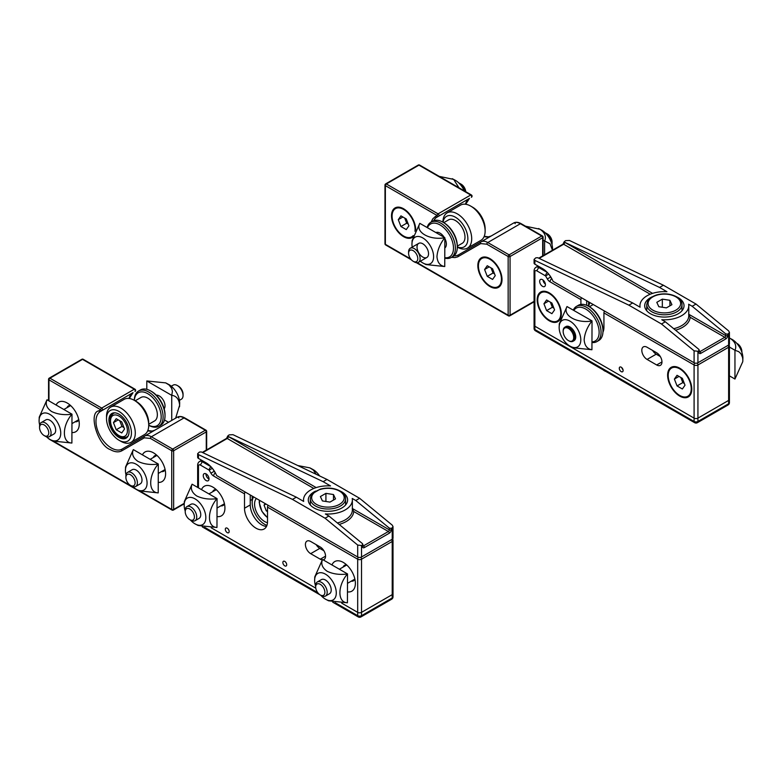 <?xml version="1.0" encoding="UTF-8"?>
<svg xmlns="http://www.w3.org/2000/svg" width="782" height="782" viewBox="0 0 782 782"><rect width="100%" height="100%" fill="white"/><g stroke="black" fill="none" stroke-linecap="round" stroke-linejoin="round"><path stroke-width="1.17" d="M414.343 261.941L413.189 261.276A6.51 3.763 60 0 1 408.585 253.3A6.51 3.763 60 0 1 413.189 250.641A6.51 3.763 60 0 1 417.793 258.617A6.51 3.763 60 0 1 413.189 261.276L414.343 261.941A8.143 4.702 60 0 0 418.409 262.341A8.143 4.702 60 0 0 419.66 255.822A8.143 4.702 60 0 0 414.343 248.647A8.143 4.702 60 0 0 410.267 248.246A8.143 4.702 60 0 0 408.585 251.97L408.585 253.3M741.825 352.076A8.143 4.702 -120 0 0 736.81 343.386M741.864 352.203L741.864 351.577A6.51 3.763 -120 0 0 737.26 343.601L736.712 343.288M671.865 367.892A16.275 9.394 60 0 1 672.139 367.716A16.275 9.394 60 0 1 679.998 368.361M691.787 388.781A16.275 9.394 60 0 1 688.424 395.907A16.275 9.394 60 0 1 688.131 396.063M668.199 375.497A16.275 9.394 60 0 1 671.572 368.048A16.275 9.394 60 0 1 687.847 377.442A16.275 9.394 60 0 1 687.847 396.239A16.275 9.394 60 0 1 675.306 391.88A16.275 9.394 60 0 1 668.199 375.497M685.022 385.213L682.363 388.996L677.046 385.927L674.387 379.075L677.046 375.292L682.363 378.361L685.022 385.213M677.046 385.927L682.803 382.603L684.358 383.503M678.991 376.416L674.387 379.075M680.809 377.462L682.803 382.603M545.367 284.013A3.392 1.955 60 0 1 544.311 283.055A3.392 1.955 60 0 1 543.392 281.461A3.392 1.955 60 0 1 543.089 280.073M544.458 281.911A8.143 6.178 -154.6 0 1 543.822 280.777M563.167 331.206A8.143 4.702 60 0 1 563.167 330.913A8.143 4.702 60 0 1 564.848 327.189A8.143 4.702 60 0 1 571.124 329.369A8.143 4.702 60 0 1 574.672 337.56A8.143 4.702 60 0 1 572.991 341.284A8.143 4.702 60 0 1 568.925 340.884L568.925 340.884A8.143 4.702 60 0 1 568.67 340.737M573.714 337.56A7.458 4.311 60 0 1 568.436 340.61A7.458 4.311 60 0 1 563.167 331.47A7.458 4.311 60 0 1 568.436 328.42A7.458 4.311 60 0 1 573.714 337.56M467.489 248.109L480.91 240.357A20.352 11.75 -120 0 0 483.208 238.227A20.352 11.75 -120 0 0 485.133 231.042A20.352 11.75 -120 0 0 470.744 206.116A20.352 11.75 -120 0 0 460.569 205.109L447.138 212.86A20.352 11.75 60 0 1 467.489 224.61A20.352 11.75 60 0 1 467.489 248.109A20.352 11.75 60 0 1 457.314 247.102A20.352 11.75 60 0 1 455.388 254.287A20.352 11.75 60 0 1 453.101 256.418L451.185 257.522A20.352 11.75 60 0 1 444.841 258.128M427.138 227.464A20.352 11.75 60 0 1 428.546 224.405A20.352 11.75 60 0 1 430.833 222.274L432.749 221.169A20.352 11.75 60 0 1 442.925 222.176A20.352 11.75 60 0 1 444.85 214.991A20.352 11.75 60 0 1 447.138 212.86M485.133 231.042L485.133 228.823A17.634 10.186 -120 0 0 472.66 207.23L470.744 206.116M443.071 222.264A17.634 10.186 60 0 1 444.596 218.168A17.634 10.186 60 0 1 465.681 229.39A17.634 10.186 60 0 1 457.314 246.926M443.746 222.655L448.614 219.85A13.568 7.83 60 0 1 462.182 227.679A13.568 7.83 60 0 1 462.182 243.339L457.314 246.144M435.916 232.528A8.954 5.171 60 0 1 444.176 237.298M444.841 238.451A8.954 5.171 60 0 1 444.841 247.992M442.925 222.176A20.352 11.75 60 0 1 457.314 247.102L457.314 245.988A18.993 10.968 60 0 0 443.883 222.733L442.925 222.176M430.833 222.274A20.352 11.75 60 0 1 451.185 234.023A20.352 11.75 60 0 1 451.185 257.522M444.841 257.708A18.993 10.968 -120 0 0 450.266 236.281A18.993 10.968 -120 0 0 428.409 225.988A18.993 10.968 -120 0 0 427.5 227.67M652.051 296.867A19.667 11.359 0 0 0 644.691 305.723A19.667 11.359 0 0 0 664.358 317.072A19.667 11.359 0 0 0 684.025 305.723A19.667 11.359 0 0 0 678.268 297.688A19.667 11.359 0 0 0 676.665 296.867M697.935 362.76L697.935 351.294L694.093 350.825L661.484 323.992L628.865 305.166L534.868 260.386L534.077 259.419L534.077 263.075A2.717 1.564 0 0 0 534.868 264.189L542.542 268.617A17.634 10.186 60 0 1 553.05 281.325L694.093 362.76A2.717 1.564 0 0 0 697.935 362.76L728.629 345.038A2.717 1.564 0 0 0 729.42 343.933L729.42 332.33L728.629 333.582L728.629 345.038M534.077 259.419L535.826 257.816L537.742 257.718L632.706 302.947L640.077 307.209A24.418 14.096 180 0 1 639.94 305.723A24.418 14.096 180 0 1 666.938 291.706L659.568 287.444L564.604 242.215L564.203 241.726L565.562 240.651L569.404 240.455L663.4 285.225L696.009 304.061L728.629 330.894L729.42 332.33M697.935 351.294L698.893 350.747L698.893 352.242A2.717 1.564 120 0 0 700.809 353.347L725.745 338.948A2.717 1.564 120 0 0 727.671 335.625L727.671 334.129L728.629 333.582M632.706 302.947L628.865 305.166M659.568 287.444L663.4 285.225M696.009 304.061L692.178 306.27L688.639 304.227A24.418 14.096 180 0 1 688.776 305.723A24.418 14.096 180 0 1 661.787 319.74L665.316 321.783L661.484 323.992M665.316 321.783L698.893 349.398L698.893 350.747M727.671 334.129L725.745 333.894L692.178 306.27M688.639 314.198L690.125 317.267L724.787 337.286A1.359 0.782 60 0 1 725.745 338.948M465.544 191.58A8.143 4.702 -120 0 0 460.002 183.526A8.143 4.702 -120 0 0 458.887 183.008M465.74 191.698A6.51 3.763 -120 0 0 461.145 184.19L460.002 183.526M395.751 208.481A16.275 9.394 60 0 1 396.034 208.305A16.275 9.394 60 0 1 403.893 208.95M415.682 229.37A16.275 9.394 60 0 1 415.653 229.928M413.111 235.939A16.275 9.394 60 0 1 412.31 236.496A16.275 9.394 60 0 1 412.016 236.653M413.228 235.568A16.275 9.394 60 0 1 411.733 236.829A16.275 9.394 60 0 1 399.191 232.469A16.275 9.394 60 0 1 392.085 216.086A16.275 9.394 60 0 1 395.457 208.638A16.275 9.394 60 0 1 408.791 213.867A16.275 9.394 60 0 1 414.978 231.286M408.918 225.803L406.259 229.585L400.941 226.516L398.282 219.664L400.941 215.881L406.259 218.95L408.918 225.803M400.941 226.516L406.699 223.193L408.253 224.092M402.886 217.005L398.282 219.664M404.705 218.051L406.699 223.193M428.536 253.739A8.143 4.702 60 0 1 426.855 257.474A8.143 4.702 60 0 1 418.712 252.772A8.143 4.702 60 0 1 418.712 243.368A8.143 4.702 60 0 1 424.988 245.558A8.143 4.702 60 0 1 428.536 253.739M444.743 237.738C429.562 240.524 414.978 232.107 419.807 223.339L444.841 237.689L444.743 266.535C440.051 265.821 437.461 262.517 436.962 256.633C437.461 250.172 440.051 243.876 444.743 237.738L444.841 237.689M419.807 223.339L412.104 240.651L411.958 244.61A15.308 8.837 60 0 1 411.958 244.17A15.308 8.837 60 0 1 422.779 237.924A15.308 8.837 60 0 1 433.609 256.672A15.308 8.837 60 0 1 422.407 262.693A15.308 8.837 60 0 1 420.364 261.217M422.407 262.703L425.907 264.56L444.743 266.535M412.231 247.122A15.308 8.837 60 0 1 411.958 244.61M656.792 302.331L662.334 299.135L669.9 300.308L671.924 304.677L666.391 307.873L658.825 306.7L656.792 302.331M669.9 300.308L669.9 305.84M662.334 307.248L662.334 299.135M539.668 281.354A4.066 2.346 -120 0 0 541.437 285.45A4.066 2.346 -120 0 0 544.575 286.535A4.066 2.346 -120 0 0 544.575 281.843A4.066 2.346 -120 0 0 540.509 279.487A4.066 2.346 -120 0 0 539.668 281.354M621.191 367.188A2.717 1.564 -120 0 0 619.843 367.061A2.717 1.564 -120 0 0 619.843 370.189A2.717 1.564 -120 0 0 622.55 371.753A2.717 1.564 -120 0 0 622.971 369.583A2.717 1.564 -120 0 0 621.191 367.188M549.257 320.786A17.096 9.873 -120 0 0 561.339 313.807A17.096 9.873 -120 0 0 549.257 292.869A17.096 9.873 -120 0 0 537.175 299.848A17.096 9.873 -120 0 0 549.257 320.786M679.705 396.103A17.096 9.873 -120 0 0 691.796 389.123A17.096 9.873 -120 0 0 679.705 368.185A17.096 9.873 -120 0 0 667.623 375.165A17.096 9.873 -120 0 0 679.705 396.103M588.592 305.733A21.701 12.532 60 0 1 588.582 305.166L588.582 301.842M602.951 332.125A16.275 9.394 -120 0 0 603.929 327.316L603.929 312.917L694.093 364.979L694.093 418.135L534.868 326.211L534.868 271.94L534.077 270.826L534.077 328.43A2.717 1.564 0 0 0 534.868 329.535A2.717 1.564 120 0 0 535.426 330.776L694.66 422.7A2.717 1.564 -60 0 1 694.093 421.459L534.868 329.535L534.868 326.211A2.717 1.564 0 0 1 534.077 325.107A2.717 1.564 0 0 0 534.868 326.211L694.093 418.135A2.717 1.564 0 0 0 697.935 418.135L728.629 400.413A2.717 1.564 0 0 0 729.42 399.309A2.717 1.564 180 0 1 728.629 400.413L728.629 403.737L697.935 421.459A2.717 1.564 60 0 1 697.368 422.7L728.062 404.978A2.717 1.564 -120 0 0 728.629 403.737A2.717 1.564 0 0 0 729.42 402.632A2.717 2.717 0 0 1 728.062 404.978M548.729 274.091L545.582 275.909L547.341 278.949A5.425 3.128 -120 0 0 550.049 281.813L580.909 299.623L580.909 304.403M656.684 352.79L647.095 347.257A7.458 4.311 -120 0 0 643.361 346.885A7.458 4.311 -120 0 0 642.217 352.858A7.458 4.311 -120 0 0 647.095 359.437L656.684 364.979A7.458 4.311 -120 0 0 660.419 365.341A7.458 4.311 -120 0 0 661.562 359.368A7.458 4.311 -120 0 0 656.684 352.79M660.311 356.543L656.206 354.178A7.458 4.311 60 0 1 652.589 350.424M580.909 299.623A2.717 1.564 -60 0 1 581.476 297.737M586.666 300.738L586.666 305.312M604.496 311.031A2.717 1.564 120 0 0 603.929 312.917M551.975 244.561A8.143 4.702 -120 0 0 552.082 243.329A8.143 4.702 -120 0 0 546.325 233.368A8.143 4.702 -120 0 0 545.21 232.85M552.082 243.329L552.082 242A6.51 3.763 -120 0 0 547.478 234.033L546.325 233.368M482.083 258.314A16.275 9.394 60 0 1 482.357 258.148A16.275 9.394 60 0 1 490.216 258.793M502.005 279.213A16.275 9.394 60 0 1 498.642 286.339A16.275 9.394 60 0 1 498.349 286.495M478.418 265.929A16.275 9.394 60 0 1 481.79 258.48A16.275 9.394 60 0 1 498.066 267.874A16.275 9.394 60 0 1 498.066 286.671A16.275 9.394 60 0 1 485.524 282.312A16.275 9.394 60 0 1 478.418 265.929M495.241 275.645L492.582 279.428L487.264 276.359L484.605 269.507L487.264 265.724L492.582 268.793L495.241 275.645M487.264 276.359L493.022 273.035L494.576 273.935M489.209 266.848L484.605 269.507M491.028 267.894L493.022 273.035M603.264 369.945A7.458 4.311 0 0 0 604.408 370.795A7.458 4.311 0 0 0 605.884 371.45M588.611 305.185L587.595 305.742M439.201 176.37L453.687 179.41L458.956 187.778M466.013 203.164L465.837 204.278M464.303 190.867A15.308 8.837 -120 0 0 455.769 180.554A15.308 8.837 -120 0 0 455.398 180.329M544.604 254.785L544.604 241.003L543.079 240.133M525.524 226.213L540.01 229.253C544.859 232.635 546.423 236.526 544.692 240.954L544.604 241.003M544.692 240.954L550 243.798L552.473 250.24M552.542 250.201L552.542 248.481A15.308 8.837 -120 0 0 542.092 230.387A15.308 8.837 -120 0 0 541.721 230.162M729.42 375.849L734.953 379.045L734.953 350.248L729.42 347.052M734.953 379.045L742.763 361.675L742.841 360.091L742.607 357.589L740.945 353.728L738.726 351.646L734.953 350.248M729.42 337.99L730.368 338.489C735.217 341.871 736.771 345.761 735.051 350.189M742.763 361.675L742.9 357.716A15.308 8.837 -120 0 0 732.451 339.623A15.308 8.837 -120 0 0 732.079 339.408M697.329 363.024A2.717 1.564 60 0 1 697.935 364.979L697.935 421.459A2.717 1.564 0 0 1 694.093 421.459L694.093 418.135A2.717 1.564 0 0 0 697.935 418.135L728.629 400.413L728.629 347.257A2.717 1.564 -120 0 0 728.062 345.361M623.01 369.739A2.717 1.564 60 0 1 621.807 367.667M412.759 237.122A17.096 9.873 60 0 1 392.613 222.215A17.096 9.873 60 0 1 403.6 208.774L403.6 208.774A17.096 9.873 60 0 1 415.682 229.713A17.096 9.873 60 0 1 415.682 229.879M489.923 258.617L489.923 258.617A17.096 9.873 60 0 1 502.015 279.555A17.096 9.873 60 0 1 489.923 286.525A17.096 9.873 60 0 1 477.841 265.597A17.096 9.873 60 0 1 489.923 258.617M491.184 235.988L458.575 254.815A21.701 12.532 60 0 1 453.971 255.822M431.165 222.088L432.71 218.911L435.232 216.604A1.359 1.105 60 0 0 436.864 217.23L469.483 198.393A21.701 12.532 -120 0 0 465.466 204.229M435.232 216.604L437.128 215.509A1.359 0.782 -60 0 1 438.086 213.848A1.359 0.782 60 0 1 438.976 215.04A1.359 0.782 60 0 1 438.77 216.135A1.359 1.105 -120 0 1 437.128 215.509L385.37 185.627L385.37 244.326A1.359 0.782 120 0 0 385.653 244.952L411.381 259.81M509.111 315.772A1.359 0.782 -60 0 1 508.427 315.84A1.359 0.782 -60 0 1 508.153 315.214L508.153 256.516L486.824 244.199L480.725 243.593L457.587 256.907L454.87 257.591L451.507 257.327M433.707 220.72A21.701 12.532 60 0 1 436.864 217.23L469.483 198.393L465.73 204.268M541.408 292.576A16.275 9.394 60 0 1 541.691 292.4A16.275 9.394 60 0 1 549.551 293.045M561.339 313.465A16.275 9.394 60 0 1 557.967 320.591A16.275 9.394 60 0 1 557.674 320.747M537.742 300.18A16.275 9.394 60 0 1 541.115 292.732A16.275 9.394 60 0 1 557.4 302.126A16.275 9.394 60 0 1 557.4 320.923A16.275 9.394 60 0 1 544.849 316.563A16.275 9.394 60 0 1 537.742 300.18M554.575 309.897L551.916 313.68L546.598 310.61L543.94 303.758L546.598 299.975L551.916 303.045L554.575 309.897M546.598 310.61L552.356 307.287L553.91 308.186M548.544 301.099L543.94 303.758M550.362 302.145L552.356 307.287M564.848 327.189L565.904 326.583A8.143 4.702 60 0 1 572.18 328.763A8.143 4.702 60 0 1 575.728 336.954A8.143 4.702 60 0 1 574.047 340.678L572.991 341.284M591.935 320.952C576.754 323.738 562.17 315.312 566.999 306.554L592.033 320.894L591.935 349.75C587.253 349.026 584.653 345.722 584.154 339.847C584.653 333.386 587.253 327.081 591.935 320.952L592.033 320.894M566.999 306.554L559.296 323.856L559.15 327.814A15.308 8.837 60 0 1 559.15 327.384A15.308 8.837 60 0 1 569.97 321.128A15.308 8.837 60 0 1 580.801 339.887A15.308 8.837 60 0 1 569.599 345.908A15.308 8.837 60 0 1 559.15 327.814M569.599 345.908L573.098 347.765L591.935 349.75M573.314 310.083A20.352 11.75 60 0 1 576.49 306.378L578.406 305.263A20.352 11.75 60 0 1 588.582 306.27A20.352 11.75 60 0 1 589.1 302.145M603.274 331.363A20.352 11.75 60 0 1 602.971 331.197L602.971 330.082A18.993 10.968 60 0 0 589.54 306.827L588.582 306.27A20.352 11.75 60 0 1 602.971 331.197A20.352 11.75 60 0 1 598.758 340.512L596.842 341.617A20.352 11.75 60 0 1 592.033 342.506M588.729 306.358A17.634 10.186 60 0 1 589.99 302.654M576.49 306.378A20.352 11.75 60 0 1 596.842 318.118A20.352 11.75 60 0 1 596.842 341.617M592.033 341.881A18.993 10.968 -120 0 0 595.2 319.066A18.993 10.968 -120 0 0 573.861 310.405M315.635 491.086A19.667 11.359 0 0 0 308.284 499.942A19.667 11.359 0 0 0 327.951 511.301A19.667 11.359 0 0 0 347.619 499.942A19.667 11.359 0 0 0 341.861 491.917A19.667 11.359 0 0 0 340.258 491.086M361.519 556.989L361.519 545.523L357.687 545.054L325.068 518.222L292.458 499.395L198.462 454.616L197.66 453.648L197.66 457.304A2.717 1.564 0 0 0 198.462 458.408L206.135 462.836A17.634 10.186 60 0 1 216.634 475.554L357.687 556.989A2.717 1.564 0 0 0 361.519 556.989L392.212 539.267A2.717 1.564 0 0 0 393.014 538.153L393.014 526.56L392.212 527.801L392.212 539.267M197.66 453.648L199.42 452.045L201.336 451.947L296.3 497.176L303.67 501.428A24.418 14.096 180 0 1 303.533 499.942A24.418 14.096 180 0 1 330.522 485.925L323.152 481.673L228.188 436.434L227.797 435.955L229.155 434.87L232.987 434.684L326.993 479.454L359.603 498.281L392.212 525.113L393.014 526.56M361.519 545.523L362.477 544.966L362.477 546.462A2.717 1.564 120 0 0 364.402 547.566L389.338 533.168A2.717 1.564 120 0 0 391.254 529.854L391.254 528.358L392.212 527.801M296.3 497.176L292.458 499.395M323.152 481.673L326.993 479.454M359.603 498.281L355.761 500.5L352.232 498.457A24.418 14.096 180 0 1 352.369 499.942A24.418 14.096 180 0 1 325.371 513.96L328.909 516.003L325.068 518.222M328.909 516.003L362.477 543.627L362.477 544.966M391.254 528.358L389.338 528.124L355.761 500.5M352.232 508.427L353.708 511.496L388.38 531.506A1.359 0.782 60 0 1 389.338 533.168M212.665 491.761A8.954 5.171 60 0 1 214.121 489.972A8.954 5.171 60 0 1 216.194 489.581M224.454 503.891A8.954 5.171 60 0 1 223.075 505.485A8.954 5.171 60 0 1 220.807 505.856M343.112 567.077A8.954 5.171 60 0 1 344.579 565.288A8.954 5.171 60 0 1 346.651 564.897M354.911 579.198A8.954 5.171 60 0 1 353.523 580.801A8.954 5.171 60 0 1 351.255 581.173M203.252 475.583A4.066 2.346 -120 0 0 205.031 479.669A4.066 2.346 -120 0 0 208.168 480.764A4.066 2.346 -120 0 0 208.168 476.062A4.066 2.346 -120 0 0 204.092 473.716A4.066 2.346 -120 0 0 203.252 475.583M284.785 561.417A2.717 1.564 -120 0 0 283.426 561.281A2.717 1.564 -120 0 0 283.426 564.418A2.717 1.564 -120 0 0 286.144 565.982A2.717 1.564 -120 0 0 286.554 563.802A2.717 1.564 -120 0 0 284.785 561.417M227.23 528.192A2.717 1.564 -120 0 0 225.881 528.055A2.717 1.564 -120 0 0 225.881 531.183A2.717 1.564 -120 0 0 228.588 532.757A2.717 1.564 -120 0 0 229.009 530.577A2.717 1.564 -120 0 0 227.23 528.192M217.064 516.57A17.096 9.873 -120 0 0 224.933 508.026A17.096 9.873 -120 0 0 212.841 487.098A17.096 9.873 -120 0 0 201.521 489.64M347.521 591.886A17.096 9.873 -120 0 0 355.38 583.343A17.096 9.873 -120 0 0 343.298 562.414A17.096 9.873 -120 0 0 331.969 564.956M252.175 499.962A21.701 12.532 60 0 1 252.175 499.395L252.175 496.071M212.323 468.32L209.175 470.138L210.925 473.169A5.425 3.128 -120 0 0 213.642 476.033L244.502 493.853L244.502 508.251A16.275 9.394 -120 0 0 251.608 524.634A16.275 9.394 -120 0 0 264.15 528.994A16.275 9.394 -120 0 0 267.522 521.545L267.522 507.147L357.687 559.198L357.687 612.365L341.675 603.127L357.687 612.365A2.717 1.564 0 0 0 361.519 612.365L392.212 594.643A2.717 1.564 0 0 0 393.014 593.538A2.717 1.564 180 0 1 392.212 594.643L392.212 597.966L361.519 615.688A2.717 1.564 60 0 1 360.961 616.93L391.655 599.207A2.717 1.564 -120 0 0 392.212 597.966A2.717 1.564 0 0 0 393.014 596.862A2.717 2.717 0 0 1 391.655 599.207M211.228 527.811L315.772 588.172L211.228 527.811M323.171 559.873A7.458 4.311 -120 0 0 324.002 559.57A7.458 4.311 -120 0 0 325.146 553.588A7.458 4.311 -120 0 0 320.278 547.019L310.679 541.476A7.458 4.311 -120 0 0 306.955 541.105A7.458 4.311 -120 0 0 305.811 547.087A7.458 4.311 -120 0 0 310.679 553.666L320.278 559.198A7.458 4.311 -120 0 0 322.252 559.902M323.895 550.772L319.799 548.397A7.458 4.311 60 0 1 316.172 544.653M244.502 493.853A2.717 1.564 -60 0 1 245.059 491.966M250.25 494.957L250.25 504.928A16.275 9.394 -120 0 0 266.496 526.423M268.079 505.25A2.717 1.564 120 0 0 267.522 507.147M56.089 405.017A17.096 9.873 60 0 1 67.184 403.004L67.184 403.004A17.096 9.873 60 0 1 79.275 423.932A17.096 9.873 60 0 1 71.983 432.534M70.536 405.487A8.954 5.171 -120 0 0 68.464 405.878A8.954 5.171 -120 0 0 67.008 407.666M75.15 421.762A8.954 5.171 -120 0 0 77.418 421.39A8.954 5.171 -120 0 0 78.796 419.787M142.422 454.86A17.096 9.873 60 0 1 153.516 452.846L153.516 452.846A17.096 9.873 60 0 1 165.598 473.775A17.096 9.873 60 0 1 158.306 482.377M156.869 455.329A8.954 5.171 -120 0 0 154.797 455.72A8.954 5.171 -120 0 0 153.331 457.499M161.473 471.605A8.954 5.171 -120 0 0 163.741 471.233A8.954 5.171 -120 0 0 165.129 469.63M172.695 509.991A1.359 0.782 -60 0 1 172.02 510.059A1.359 0.782 -60 0 1 171.737 509.444L171.737 450.735L150.418 438.428L144.308 437.822L121.884 450.774C118.669 452.514 114.827 452.133 110.35 449.63C97.74 445.496 87.965 412.642 98.815 410.833L100.722 409.739L48.963 379.857L48.963 400.902M154.777 430.217L122.158 449.044A21.701 12.532 60 0 1 111.308 447.969A21.701 12.532 60 0 1 97.134 428.839A21.701 12.532 60 0 1 100.458 411.449L102.354 410.355A1.359 1.105 -120 0 1 100.722 409.739A1.359 0.782 -60 0 1 101.68 408.077L49.921 378.195L82.53 359.368A1.359 0.782 -120 0 0 81.856 359.3L49.246 378.126A1.359 0.782 60 0 1 49.921 378.195A1.359 0.782 120 0 0 48.963 379.857A1.359 0.782 180 0 1 48.562 379.299L48.562 400.667M134.973 389.182A1.359 1.359 0 0 1 134.973 391.528A1.359 0.782 -120 0 0 135.178 390.443A1.359 0.782 -120 0 0 134.289 389.24A1.359 0.782 -60 0 1 134.973 389.182L83.215 359.3A1.359 0.782 120 0 0 82.53 359.368L134.289 389.24L101.68 408.077A1.359 0.782 60 0 1 102.559 409.269A1.359 0.782 60 0 1 102.354 410.355L133.067 392.623A21.701 12.532 -120 0 0 129.05 398.458M98.815 410.833A1.359 1.105 60 0 0 100.458 411.449L133.067 392.623A1.359 1.105 -120 0 1 133.067 392.623L129.313 398.488M156.273 395.154A8.143 4.702 60 0 1 163.34 400.208A8.143 4.702 60 0 1 164.181 408.859M171.737 420.423L171.737 395.36L146.801 380.961L146.801 389.319M164.503 419.983L168.501 422.29M179.684 403.268A15.308 8.837 -120 0 0 179.684 402.838A15.308 8.837 -120 0 0 169.244 384.744L165.735 382.887L146.801 380.961M165.735 382.887L169.205 385.067L171.708 388.429L172.411 391.401L171.737 395.36M171.835 395.301C176.527 396.024 179.127 399.328 179.625 405.203L175.637 418.175M39.559 427.588L39.559 426.258A8.143 4.702 60 0 1 41.251 422.534L45.855 419.875A8.143 4.702 60 0 1 49.921 420.276A8.143 4.702 60 0 1 55.239 427.451A8.143 4.702 60 0 1 53.987 433.971L49.383 436.63A8.143 4.702 60 0 1 45.317 436.229L44.163 435.564A6.51 3.763 60 0 1 39.559 427.588A6.51 3.763 60 0 1 44.163 424.929A6.51 3.763 60 0 1 48.767 432.905A6.51 3.763 60 0 1 44.163 435.564M47.047 399.788L71.983 414.186L71.885 443.042C61.886 442.837 61.886 426.004 71.885 414.245C64.222 415.242 57.477 414.333 51.632 411.537C46.783 408.165 45.229 404.265 46.949 399.846L47.047 399.788M46.949 399.846L39.237 417.158L39.1 421.107A15.308 8.837 60 0 1 49.921 414.421A15.308 8.837 60 0 1 60.752 433.179A15.308 8.837 60 0 1 49.921 439.425A15.308 8.837 60 0 1 49.549 439.201A15.308 8.837 60 0 1 46.431 436.747M49.549 439.201L53.039 441.058L71.885 443.042M39.667 425.037A15.308 8.837 60 0 1 39.1 421.117M125.892 477.431L125.892 476.101A8.143 4.702 60 0 1 127.574 472.377L132.178 469.718A8.143 4.702 60 0 1 136.244 470.119A8.143 4.702 60 0 1 141.562 477.294A8.143 4.702 60 0 1 140.32 483.814L135.716 486.472A8.143 4.702 60 0 1 131.64 486.072L130.496 485.407A6.51 3.763 60 0 1 125.892 477.431A6.51 3.763 60 0 1 130.496 474.772A6.51 3.763 60 0 1 135.1 482.748A6.51 3.763 60 0 1 130.496 485.407M133.37 449.63L158.306 464.029L158.208 492.885C148.209 492.68 148.209 475.837 158.208 464.088C150.555 465.075 143.8 464.176 137.955 461.38C133.116 458.008 131.552 454.107 133.272 449.689L133.37 449.63M133.272 449.689L125.57 466.991L125.423 470.95A15.308 8.837 60 0 1 136.244 464.264A15.308 8.837 60 0 1 147.075 483.022A15.308 8.837 60 0 1 136.244 489.268A15.308 8.837 60 0 1 135.873 489.043A15.308 8.837 60 0 1 132.764 486.59M135.873 489.043L139.372 490.901L158.208 492.885M126 474.879A15.308 8.837 60 0 1 125.423 470.96M127.574 472.377A8.143 4.702 60 0 1 131.64 472.778A8.143 4.702 60 0 1 137.397 482.748A8.143 4.702 60 0 1 135.716 486.472M106.518 418.614L106.518 416.405A20.352 11.75 60 0 1 108.434 409.221A20.352 11.75 60 0 1 110.731 407.09A20.352 11.75 60 0 1 129.656 416.581A20.352 11.75 60 0 1 133.37 440.207A20.352 11.75 60 0 1 131.073 442.329A20.352 11.75 60 0 1 120.897 441.322L118.981 440.217A17.634 10.186 60 0 1 106.518 418.614A17.634 10.186 60 0 1 108.18 412.388A17.634 10.186 60 0 1 123.243 414.743A17.634 10.186 60 0 1 131.259 435.408A17.634 10.186 60 0 1 118.981 440.217M131.073 442.329L144.504 434.577A20.352 11.75 -120 0 0 146.791 432.456A20.352 11.75 -120 0 0 148.717 425.261A20.352 11.75 -120 0 0 134.328 400.345A20.352 11.75 -120 0 0 124.152 399.338L110.731 407.09M148.717 423.052A17.634 10.186 -120 0 0 136.244 401.449L134.328 400.345A20.352 11.75 -120 0 1 136.254 393.16A20.352 11.75 -120 0 1 138.541 391.029A20.352 11.75 -120 0 1 157.475 400.521A20.352 11.75 -120 0 1 161.18 424.147A20.352 11.75 -120 0 1 158.893 426.268A20.352 11.75 -120 0 1 148.717 425.261L148.717 423.052M127.71 436.669A14.242 8.221 60 0 1 126.107 438.155A14.242 8.221 60 0 1 111.865 429.934A14.242 8.221 60 0 1 111.865 413.483A14.242 8.221 60 0 1 125.11 420.13A14.242 8.221 60 0 1 127.71 436.669M148.717 424.313L154.543 420.951A13.568 7.83 -120 0 0 156.068 419.533A13.568 7.83 -120 0 0 153.595 403.786A13.568 7.83 -120 0 0 140.975 397.461L135.149 400.814M148.717 425.222A18.993 10.968 -120 0 0 159.137 407.539A18.993 10.968 -120 0 0 136.127 394.744A18.993 10.968 -120 0 0 134.367 400.364M158.893 426.268L160.809 425.164A20.352 11.75 -120 0 0 163.106 423.042A20.352 11.75 -120 0 0 165.022 415.848A20.352 11.75 -120 0 0 150.633 390.932A20.352 11.75 -120 0 0 140.467 389.925L138.541 391.029M150.633 390.932L151.6 391.479A18.993 10.968 60 0 1 165.022 414.743L165.022 415.848M179.42 400.325L181.375 399.201A8.143 4.702 -120 0 0 183.056 395.467A8.143 4.702 -120 0 0 177.299 385.506A8.143 4.702 -120 0 0 173.233 385.096L171.278 386.23M177.299 385.506L178.452 386.171L177.299 385.506M183.056 395.467L183.056 394.138A6.51 3.763 -120 0 0 178.452 386.171M113.449 422.622L116.215 418.683L121.748 421.879L124.524 429.015L121.748 432.954L116.215 429.758L113.449 422.622L118.238 419.856M119.754 420.726L121.972 426.434L116.215 429.758M121.972 426.434L123.967 427.588M41.251 422.534A8.143 4.702 60 0 1 45.317 422.935A8.143 4.702 60 0 1 51.074 432.905A8.143 4.702 60 0 1 49.383 436.63M266.936 525.387A17.634 10.186 60 0 1 264.639 524.311A17.634 10.186 60 0 1 252.175 502.718L252.175 500.5A20.352 11.75 60 0 1 252.694 496.365M266.858 525.592A20.352 11.75 60 0 1 266.564 525.416L264.639 524.311M252.175 502.718A17.634 10.186 60 0 1 253.583 496.883M267.473 522.708A14.242 8.221 60 0 1 256.467 511.985A14.242 8.221 60 0 1 256.379 498.496M297.805 465.554L309.868 467.871L313.328 470.041L316.153 474.293M319.613 475.945A15.308 8.837 -120 0 0 313.367 469.728M185.217 511.682L185.217 510.353A8.143 4.702 60 0 1 186.908 506.628A8.143 4.702 60 0 1 190.974 507.029A8.143 4.702 60 0 1 196.732 517A8.143 4.702 60 0 1 195.041 520.724A8.143 4.702 60 0 1 190.974 520.323L189.821 519.659A6.51 3.763 60 0 1 185.217 511.682A6.51 3.763 60 0 1 189.821 509.023A6.51 3.763 60 0 1 194.425 517A6.51 3.763 60 0 1 189.821 519.659M266.858 564.164A7.458 4.311 0 0 0 268.001 565.015A7.458 4.311 0 0 0 269.467 565.679M252.205 499.415L250.25 500.5M320.385 496.56L325.918 493.364L333.484 494.537L335.517 498.896L329.975 502.093L322.409 500.93L320.385 496.56M333.484 494.537L333.484 500.069M325.918 501.467L325.918 493.364M332.702 602.179L358.244 616.93A2.717 1.564 -60 0 1 357.687 615.688L357.687 612.365A2.717 1.564 0 0 0 361.519 612.365L392.212 594.643L392.212 541.476A2.717 1.564 -120 0 0 391.655 539.59M315.674 586.999L315.674 585.669A8.143 4.702 60 0 1 317.355 581.945L321.382 579.618A8.143 4.702 60 0 1 325.459 580.019A8.143 4.702 60 0 1 330.776 587.194A8.143 4.702 60 0 1 329.525 593.714L325.498 596.04A8.143 4.702 60 0 1 321.422 595.64L320.278 594.975A6.51 3.763 60 0 1 315.674 586.999A6.51 3.763 60 0 1 320.278 584.34A6.51 3.763 60 0 1 324.882 592.316A6.51 3.763 60 0 1 320.278 594.975M322.575 559.531L347.521 573.929L347.423 602.785C337.413 602.58 337.413 585.747 347.423 573.988C339.759 574.985 333.005 574.076 327.159 571.28C322.321 567.908 320.757 564.008 322.477 559.589L322.575 559.531M322.477 559.589L314.775 576.901L314.638 580.85M315.674 586.373A15.308 8.837 60 0 1 314.638 580.86A15.308 8.837 60 0 1 325.459 574.164A15.308 8.837 60 0 1 336.28 592.922A15.308 8.837 60 0 1 325.459 599.168A15.308 8.837 60 0 1 325.077 598.944L328.577 600.801L347.423 602.785M325.077 598.944A15.308 8.837 60 0 1 320.815 595.288M267.522 511.575L266.261 510.851L264.052 505.143L265.157 503.569M265.968 504.028L264.052 505.143M267.522 510.128L266.261 510.851M208.999 479.112A4.066 2.346 60 0 1 207.68 478.085A4.066 2.346 60 0 1 205.949 473.814M317.355 581.945A8.143 4.702 60 0 1 321.422 582.346A8.143 4.702 60 0 1 327.179 592.316A8.143 4.702 60 0 1 325.498 596.04M186.908 506.628L190.935 504.302A8.143 4.702 60 0 1 195.001 504.713A8.143 4.702 60 0 1 200.319 511.878A8.143 4.702 60 0 1 199.078 518.398L195.041 520.724M192.128 484.214L217.064 498.613L216.966 527.469C206.966 527.264 206.966 510.431 216.966 498.672C209.312 499.669 202.558 498.769 196.712 495.964C191.864 492.592 190.309 488.691 192.03 484.273L192.128 484.214M192.03 484.273L184.327 501.585L184.181 505.534M185.217 511.057A15.308 8.837 60 0 1 184.181 505.543A15.308 8.837 60 0 1 195.001 498.848A15.308 8.837 60 0 1 205.832 517.606A15.308 8.837 60 0 1 195.001 523.852A15.308 8.837 60 0 1 194.63 523.627L198.129 525.494L216.966 527.469M194.63 523.627A15.308 8.837 60 0 1 190.368 519.971M694.093 362.76L694.093 350.825M534.868 260.386L534.868 264.189M725.745 333.894L725.745 335.625A1.359 0.782 -0 0 0 727.671 335.625M688.776 314.276L725.745 335.625A1.359 0.782 -60 0 1 724.787 337.286L699.851 351.685A1.359 0.782 60 0 1 700.809 353.347M699.284 350.121L699.284 351.685A1.359 0.782 180 0 1 698.893 352.242M699.284 351.362L699.851 351.685A1.359 0.782 -60 0 1 699.274 351.792M652.569 293.377L564.604 242.215M673.732 328.704A24.418 14.096 0 0 0 688.776 315.684L688.776 305.723M564.233 241.873A1.359 0.782 0 0 0 564.203 242.039A1.359 0.782 0 0 0 564.604 242.586A1.359 0.782 120 0 1 563.646 244.248A1.359 0.782 -120 0 0 562.962 244.18L538.72 258.177M675.55 330.2A25.777 14.878 0 0 0 690.125 317.267M539.15 258.392L563.646 244.248L650.213 294.228M681.992 310.747L681.992 304.609A17.634 10.186 180 0 1 671.112 314.022A17.634 10.186 180 0 1 651.895 311.813A17.634 10.186 180 0 1 646.724 304.609L646.724 310.747M652.853 310.151A16.275 9.394 180 0 1 652.853 296.857A16.275 9.394 180 0 1 675.873 296.857A16.275 9.394 180 0 1 675.873 310.151A16.275 9.394 180 0 1 652.853 310.151M729.42 402.632L729.42 346.143A2.717 1.564 180 0 1 728.629 347.257L697.935 364.979A2.717 1.564 180 0 1 694.093 364.979A2.717 1.564 -60 0 1 694.69 363.024M534.868 271.94A2.717 1.564 60 0 1 536.784 270.826L545.582 275.909A2.717 1.564 -60 0 1 547.459 272.615M551.476 278.128A2.717 1.564 60 0 1 550.616 277.053L550.782 276.965M551.75 278.627A2.717 1.564 120 0 0 550.049 281.813M534.077 270.826C534.126 269.291 534.761 268.099 535.993 267.239A5.425 3.128 60 0 1 538.71 267.512L539.668 266.955M549.384 274.922L550.616 277.053L547.341 278.949M547.341 272.488L538.71 267.512L536.784 270.826M656.206 354.178L647.095 359.437M656.684 364.979L661.963 361.929M534.077 301.353L510.069 315.214A1.359 0.782 60 0 1 509.786 315.84L534.077 301.813M486.824 244.199A1.359 0.782 -60 0 1 487.782 242.537L520.401 223.711A1.359 0.782 -60 0 1 521.076 223.642C518.212 222.068 515.729 221.863 513.618 223.036L513.618 223.036A13.568 7.83 60 0 1 520.401 223.711L541.721 236.027L509.111 254.854A1.359 0.782 60 0 1 510.069 256.516L510.069 315.214A1.359 0.782 0 0 1 508.153 315.214L417.207 262.713M410.648 258.92L385.37 244.326A1.359 0.782 0 0 1 384.979 243.779A1.359 1.359 0 0 0 385.653 244.952M480.725 243.593A1.359 1.105 -120 0 1 481.008 241.873A13.568 7.83 -120 0 1 487.782 242.537L509.111 254.854A1.359 0.782 -60 0 0 508.153 256.516A1.359 0.782 180 0 0 510.069 256.516L542.679 237.689L542.679 255.89M385.37 184.523A1.359 0.782 60 0 1 385.653 183.897A1.359 0.782 60 0 1 386.328 183.965A1.359 0.782 120 0 0 385.37 185.627A1.359 0.782 180 0 1 384.979 185.07L384.979 243.779M471.38 194.953A1.359 1.359 0 0 1 471.38 197.299A1.359 0.782 -120 0 0 471.585 196.214A1.359 0.782 -120 0 0 470.705 195.021A1.359 0.782 -60 0 1 471.38 194.953L419.621 165.07A1.359 0.782 120 0 0 418.947 165.139L470.705 195.021L438.086 213.848L386.328 183.965L418.947 165.139A1.359 0.782 -120 0 0 418.262 165.07L385.653 183.897A1.359 1.359 0 0 0 384.979 185.07M484.126 236.555A21.701 12.532 -120 0 0 491.125 236.027L488.535 236.838L484.224 236.311M513.618 223.036L481.008 241.873L513.618 223.036A1.359 1.105 -120 0 1 515.25 223.662M542.679 236.575A1.359 0.782 180 0 1 543.079 237.132A1.359 0.782 180 0 1 542.679 237.689A1.359 0.782 -120 0 0 541.721 236.027A1.359 0.782 -60 0 1 542.405 235.959L521.076 223.642M458.291 256.545A1.359 1.105 -120 0 1 458.575 254.815L481.008 241.873M357.687 556.989L357.687 545.054M198.462 454.616L198.462 458.408M389.338 528.124L389.338 529.854A1.359 0.782 -0 0 0 391.254 529.854M352.369 508.505L389.338 529.854A1.359 0.782 -60 0 1 388.38 531.506L363.435 545.904A1.359 0.782 60 0 1 364.402 547.566M362.877 544.35L362.877 545.904A1.359 0.782 180 0 1 362.477 546.462M362.877 545.582L363.435 545.904A1.359 0.782 -60 0 1 362.868 546.022M316.163 487.597L228.188 436.434M337.325 522.933A24.418 14.096 0 0 0 352.369 509.913L352.369 499.942M227.826 436.102A1.359 0.782 0 0 0 227.797 436.258A1.359 0.782 0 0 0 228.188 436.815A1.359 0.782 120 0 1 227.23 438.477A1.359 0.782 -120 0 0 226.555 438.409L202.303 452.407M339.144 524.429A25.777 14.878 0 0 0 353.708 511.496M202.743 452.612L227.23 438.477L313.807 488.457M393.014 596.862L393.014 540.372A2.717 1.564 180 0 1 392.212 541.476L361.519 559.198A2.717 1.564 180 0 1 357.687 559.198A2.717 1.564 -60 0 1 358.283 557.243M335.097 602.648L357.687 615.688A2.717 1.564 0 0 0 361.519 615.688L361.519 559.198A2.717 1.564 60 0 0 360.922 557.243M198.462 487.87L198.462 466.16A2.717 1.564 60 0 1 200.378 465.055L209.175 470.138A2.717 1.564 -60 0 1 211.042 466.844M215.07 472.357A2.717 1.564 60 0 1 214.2 471.282L214.366 471.184M215.343 472.856A2.717 1.564 120 0 0 213.642 476.033M250.25 504.928L244.502 508.251M197.66 487.411L197.66 465.055L198.462 466.16M197.66 465.055C197.709 463.521 198.354 462.318 199.576 461.468A5.425 3.128 60 0 1 202.294 461.732L203.252 461.185M212.968 469.151L214.2 471.282L210.925 473.169M210.925 466.717L202.294 461.732L200.378 465.055M319.799 548.397L310.679 553.666M320.278 559.198L325.547 556.158M184.2 503.354L173.653 509.444A1.359 0.782 60 0 1 173.379 510.059L184.181 503.823M150.418 438.428A1.359 0.782 -60 0 1 151.376 436.767L183.985 417.94A1.359 0.782 -60 0 1 184.669 417.871C181.805 416.288 179.313 416.092 177.201 417.265L177.201 417.265A13.568 7.83 60 0 1 183.985 417.94L205.314 430.247L172.695 449.073A1.359 0.782 60 0 1 173.653 450.735L173.653 509.444A1.359 0.782 0 0 1 171.737 509.444L140.33 491.311M133.82 487.548L54.007 441.468M49.002 438.849A1.359 0.782 120 0 0 49.246 439.181L172.02 510.059A1.359 1.359 0 0 0 173.379 510.059M144.308 437.822A1.359 1.105 -120 0 1 144.592 436.092A13.568 7.83 -120 0 1 151.376 436.767L172.695 449.073A1.359 0.782 -60 0 0 171.737 450.735A1.359 0.782 180 0 0 173.653 450.735L206.272 431.908L206.272 450.119M48.963 378.742A1.359 0.782 60 0 1 49.246 378.126A1.359 1.359 0 0 0 48.562 379.299M147.71 430.784A21.701 12.532 -120 0 0 154.719 430.247L152.119 431.068L147.818 430.53M177.201 417.265L144.592 436.092L177.201 417.265A1.359 1.105 -120 0 1 178.843 417.891M206.272 430.804A1.359 0.782 180 0 1 206.663 431.351A1.359 0.782 180 0 1 206.272 431.908A1.359 0.782 -120 0 0 205.314 430.247A1.359 0.782 -60 0 1 205.989 430.178L184.669 417.871M121.884 450.774A1.359 1.105 -120 0 1 122.158 449.044L144.592 436.092M114.368 412.818L113.351 413.404A13.568 7.83 60 0 1 114.983 412.837M128.228 435.77A13.568 7.83 60 0 1 126.919 436.903L127.935 436.317M118.981 416.073A11.935 6.891 60 0 1 126.293 434.909A11.935 6.891 60 0 1 111.67 426.473A11.935 6.891 60 0 1 118.981 416.073M345.585 504.977L345.585 498.838A17.634 10.186 180 0 1 334.696 508.241A17.634 10.186 180 0 1 315.478 506.032A17.634 10.186 180 0 1 310.317 498.838L310.317 504.977M316.436 504.37A16.275 9.394 180 0 1 316.436 491.086A16.275 9.394 180 0 1 339.456 491.086A16.275 9.394 180 0 1 339.456 504.37A16.275 9.394 180 0 1 316.436 504.37M317.727 592.619L204.649 527.332M267.522 517.498A12.747 7.361 60 0 1 259.673 500.392M437.842 232.332L436.708 232.987M418.712 243.368L410.267 248.246M445.984 246.428L444.841 247.083M426.855 257.474L418.409 262.341M672.139 367.716L671.572 368.048M688.424 395.907L687.847 396.239M544.311 283.055L543.392 281.461M568.436 340.61L568.925 340.884M563.167 331.47L563.167 330.913M639.94 305.723L639.94 307.13M564.203 241.706L562.962 244.18M396.034 208.305L395.457 208.638M412.31 236.496L411.733 236.829M653.508 351.763L653.508 350.952M681.992 304.609C682.217 301.96 680.399 299.359 676.547 296.789C670.555 293.68 663.918 293.055 656.626 294.922C648.806 297.678 647.789 300.962 647.858 300.767L646.724 304.609M729.42 346.143A2.717 2.717 0 0 0 729.029 344.745M535.993 267.239L538.075 266.036M482.357 258.148L481.79 258.48M498.642 286.339L498.066 286.671M455.769 180.554L452.27 178.687M542.092 230.387L538.602 228.53M732.451 339.623L728.961 337.765M694.66 422.7A2.717 2.717 0 0 0 697.368 422.7M534.077 328.43A2.717 2.717 0 0 0 535.426 330.776M509.786 315.84A1.359 1.359 0 0 1 508.427 315.84L416.366 262.684M543.079 255.665L543.079 237.132A1.359 1.359 0 0 0 542.405 235.959M419.621 165.07A1.359 1.359 0 0 0 418.262 165.07M541.691 292.4L541.115 292.732M557.967 320.591L557.4 320.923M602.971 330.248L603.704 329.818M589.403 306.749L593.245 304.53M303.533 499.942L303.533 501.35M227.797 435.936L226.555 438.409M393.014 540.372A2.717 2.717 0 0 0 392.613 538.964M199.576 461.468L201.668 460.266M48.738 438.673A1.359 1.359 0 0 0 49.246 439.181M206.663 449.885L206.663 431.351A1.359 1.359 0 0 0 205.989 430.178M83.215 359.3A1.359 1.359 0 0 0 81.856 359.3M179.684 402.838L179.547 406.796M156.957 455.407L150.173 459.327M165.1 469.513L158.306 473.423M113.351 413.404C108.835 417.676 110.721 417.959 110.067 420.579C110.653 427.099 113.615 432.27 118.952 436.092C121.503 437.842 124.162 438.115 126.919 436.903M70.634 405.575L63.841 409.494M78.767 419.67L71.983 423.59M313.357 469.728L309.868 467.871M216.291 489.669L208.931 493.921M224.434 503.764L217.064 508.017M317.101 545.983L317.101 545.181M345.585 498.838C345.8 496.189 343.992 493.579 340.141 491.018C334.139 487.9 327.502 487.284 320.219 489.151L312.389 493.716C311.617 494.058 310.923 495.759 310.317 498.838M202.255 526.863L320.874 595.356M358.244 616.93A2.717 2.717 0 0 0 360.961 616.93M259.38 500.236L259.233 502.65L261.941 511.389L267.522 517.752M346.739 564.985L339.378 569.228M354.881 579.081L347.521 583.333"/></g></svg>
